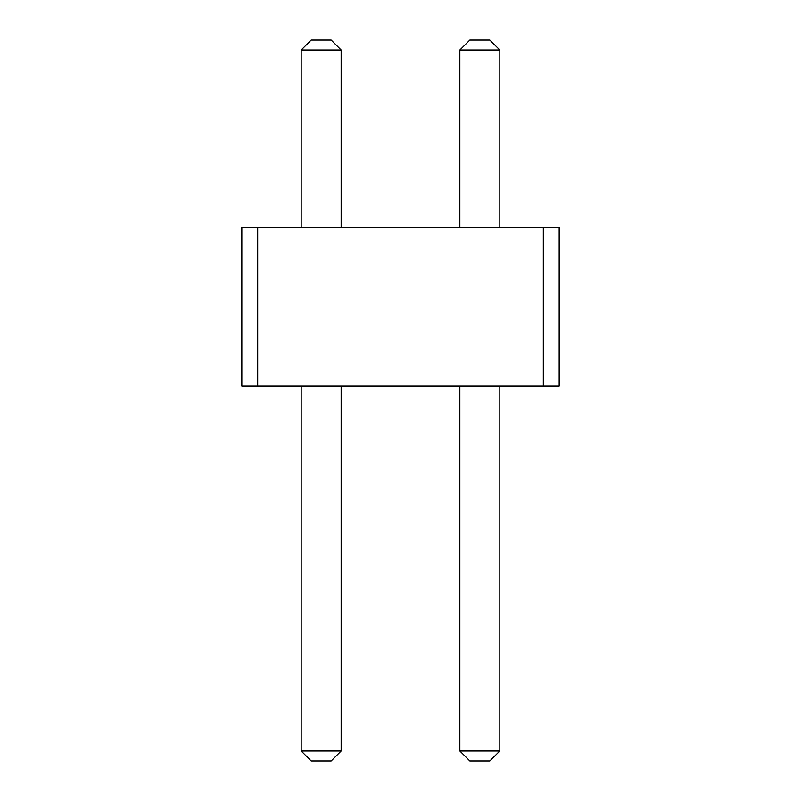 <?xml version="1.0" encoding="UTF-8"?>
<svg xmlns="http://www.w3.org/2000/svg" width="801" height="801" viewBox="0 0 801 801"><rect width="100%" height="100%" fill="white"/><g stroke="black" fill="none" stroke-linecap="round" stroke-linejoin="round"><path stroke-width="1.2" d="M257.692 227.464L257.692 386.132L241.832 386.132L241.832 227.464L543.308 227.464L543.308 386.132L257.692 386.132M543.308 386.132L559.168 386.132L559.168 227.464L543.308 227.464M301.176 227.464L301.176 50.042L341.156 50.042L341.156 227.464M459.844 227.464L459.844 50.042L499.824 50.042L499.824 227.464M341.156 386.132L341.156 750.958L331.163 760.95L311.168 760.95L301.176 750.958L341.156 750.958M301.176 386.132L301.176 750.958M499.824 386.132L499.824 750.958L489.832 760.95L469.837 760.95L459.844 750.958L499.824 750.958M459.844 386.132L459.844 750.958M341.156 50.042L331.163 40.05L311.168 40.05L301.176 50.042M459.844 50.042L469.837 40.05L489.832 40.05L499.824 50.042"/></g></svg>
